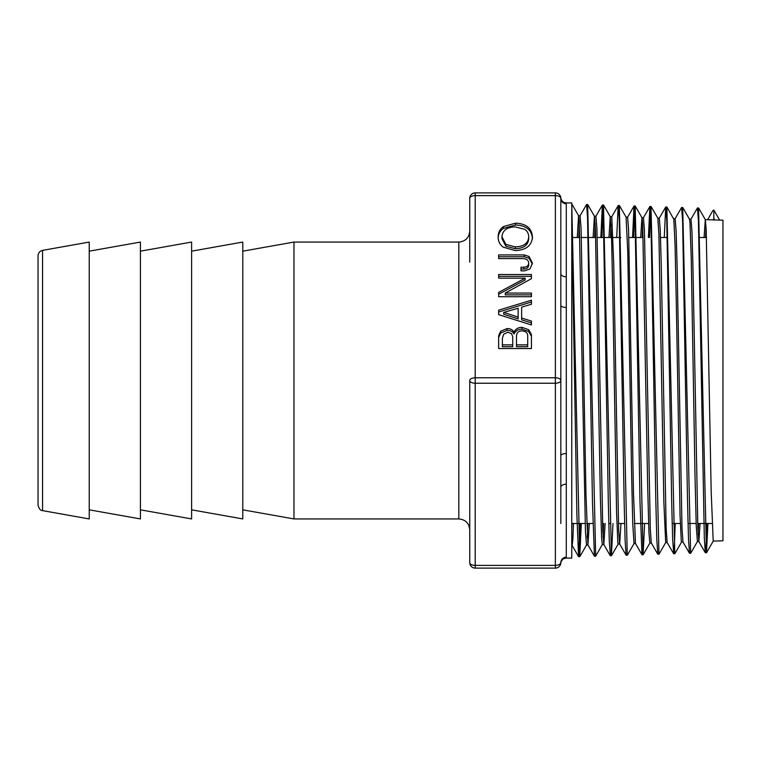 <?xml version="1.0" encoding="UTF-8"?>
<svg xmlns="http://www.w3.org/2000/svg" width="761" height="761" viewBox="0 0 761 761"><rect width="100%" height="100%" fill="white"/><g stroke="black" fill="none" stroke-linecap="round" stroke-linejoin="round"><path stroke-width="1.14" d="M560.828 273.627L560.828 305.218A5.46 2.245 180 0 0 566.298 307.463L566.298 276.814A5.46 3.187 180 0 1 560.828 273.627L560.828 198.345A5.46 5.441 -0 0 0 566.298 203.786A5.46 5.441 -0 0 1 560.828 198.345A5.46 2.73 180 0 0 555.368 195.615L555.368 377.77L475.216 377.77L475.216 195.615A5.46 2.73 180 0 0 469.756 198.345L469.756 231.135C469.109 237.774 465.466 241.418 458.826 242.065L458.826 518.935C465.466 519.582 469.109 523.226 469.756 529.865L469.756 498.902M469.756 231.135L469.756 262.098M469.756 380.5L469.756 562.655A5.46 2.73 0 0 0 475.216 565.385L475.216 377.77A5.46 2.73 0 0 0 469.756 380.5A5.46 2.73 180 0 0 475.216 383.23L555.368 383.23L555.368 565.385A5.46 2.73 0 0 0 560.828 562.655A5.46 5.441 180 0 1 566.298 557.214L566.298 307.463M242.788 251.168L293.974 242.065L293.974 518.935L458.826 518.935M293.974 242.065L458.826 242.065M560.828 523.492L560.828 455.782A5.46 2.245 180 0 1 566.298 453.537M560.828 487.373A5.46 3.187 180 0 1 566.298 484.186M560.828 455.782L560.828 305.218M560.828 198.345A5.46 5.46 0 0 0 555.368 192.885L475.216 192.885L555.368 192.885A5.46 5.46 0 0 1 560.828 198.345L560.828 237.508M560.828 197.889C561.371 200.961 563.188 202.635 566.298 202.902L571.758 202.902L571.758 558.098L566.298 558.098C563.188 558.365 561.371 560.039 560.828 563.111M560.828 562.655A5.46 5.46 0 0 1 555.368 568.115L475.216 568.115A5.46 5.46 0 0 1 469.756 562.655A5.46 5.46 0 0 0 475.216 568.115L555.368 568.115A5.46 5.46 0 0 0 560.828 562.655M503.373 226.597L515.577 223.163C526.222 223.629 531.844 228.233 532.434 236.985C531.815 245.584 526.108 250.112 515.292 250.588L503.192 247.154C499.834 244.661 498.16 241.266 498.16 236.966C498.16 232.562 499.901 229.109 503.373 226.597L503.373 228.424C499.901 230.935 498.16 234.388 498.16 238.792M498.645 254.925L524.243 254.925L529.104 256.524L532.434 263.059L529.998 268.909L524.681 270.849L521 270.849L521 267.197L523.891 267.197C526.926 267.063 528.524 265.722 528.695 263.192C528.581 260.3 526.65 258.759 522.893 258.588L498.645 258.588L498.645 254.925M498.645 274.512L531.435 274.512L531.435 278.669L505.266 293.052L531.435 293.052L531.435 296.704L498.645 296.704L498.645 292.405L525.138 278.165L498.645 278.165L498.645 274.512M514.017 332.205C515.549 328.971 518.212 327.354 521.998 327.354L528.648 329.684L531.435 334.488L531.435 348.528L498.645 348.528L498.645 335.753L500.662 331.206L507.054 328.552C510.422 328.552 512.733 329.77 514.017 332.205L514.017 334.031C512.733 331.596 510.422 330.369 507.054 330.369L500.662 333.033L498.645 337.57L498.645 348.528M498.645 310.165L531.435 300.205L531.435 304.257L521.637 307.13L521.637 318.031L531.435 321.066L531.435 324.966L498.645 314.645L498.645 310.165M475.216 192.885A5.46 5.46 0 0 0 469.756 198.345A5.46 5.46 0 0 1 475.216 192.885L475.216 195.615L555.368 195.615L555.368 192.885M42.559 250.369C39.762 251.073 38.259 252.871 38.05 255.753L38.05 505.247C40.124 511.887 42.226 510.051 42.559 510.631L42.559 250.369L89.237 242.065L89.237 518.935L42.559 510.631M38.05 262.098L38.05 498.902M503.687 312.41L503.687 314.226L518.136 318.878L518.136 308.243L503.687 312.41L518.136 317.061M531.435 304.257L531.435 302.022L498.645 311.991L498.645 314.645M531.435 324.966L531.435 322.883L521.637 319.848L521.637 318.031M503.63 334.241L502.374 338.255L502.374 346.702L512.733 346.702L512.733 336.704L511.506 333.689L507.882 332.205L503.63 334.241M502.374 344.876L512.733 344.876M516.472 344.876L516.472 346.702L527.696 346.702L527.696 335.325C527.383 332.614 525.48 331.14 521.998 330.902C518.308 330.902 516.472 332.852 516.472 336.752L516.472 344.876L527.696 344.876M528.648 329.684L528.648 331.501L521.998 329.18C518.212 329.18 515.549 330.797 514.017 334.031M531.435 348.528L531.435 336.305L528.648 331.501M531.435 278.669L531.435 276.329L498.645 276.329L498.645 278.165M525.138 278.165L525.138 279.981L498.645 294.231L498.645 296.704M531.435 296.704L531.435 294.868L505.266 294.868L505.266 293.052M532.386 263.972L529.104 258.34L524.243 256.752L498.645 256.752L498.645 258.588M528.695 263.192L528.695 265.009C528.524 267.549 526.926 268.88 523.891 269.023L521 269.023L521 270.849M501.946 236.766L501.946 238.593L505.856 246.212L515.292 248.714C523.806 248.419 528.267 245.08 528.695 238.697L528.695 236.88C528.695 233.598 527.335 231.068 524.605 229.28L515.168 226.864C506.921 227.159 502.517 230.45 501.946 236.766L505.856 244.386L515.292 246.887C523.806 246.593 528.267 243.254 528.695 236.88M532.434 238.811C531.844 230.05 526.222 225.446 515.577 224.99L503.373 228.424M713.837 218.455L714.703 219.948L713.009 219.891L713.837 218.455L713.847 210.084L712.895 210.559L707.654 219.729M706.864 523.492L705.923 548.748M707.958 523.492L706.465 552.771L705.304 552.714L704.325 538.179L698.436 220.842L697.447 207.981L690.893 219.273M681.618 207.496L682.703 207.496L690.627 553.285L689.466 553.218L688.486 538.693L687.506 500.434L682.598 220.5L681.618 207.496L675.055 218.788M675.207 523.492L674.236 549.708M673.723 553.751L672.648 539.035L671.659 500.605L666.75 219.996L665.713 207.049L664.258 237.508M659.036 554.132L657.789 554.189L656.8 539.454L655.82 500.909L650.912 219.491L649.865 206.545L648.401 237.508M626.084 217.189L627.606 217.237L628.586 229.48L633.494 493.451L635.454 543.44L641.951 554.674L639.982 501.413L635.074 219.12L634.027 206.06L632.553 237.508M618.246 205.499L619.34 205.499L627.264 555.226L626.113 555.188L625.123 540.51L624.144 501.794L619.235 218.616L618.189 205.584L616.705 237.508M610.37 555.72L609.285 540.871L608.305 502.013L603.387 218.15L602.351 205.08L600.857 237.508M589.309 523.492L587.939 544.924L594.427 556.158L592.467 502.346L587.559 217.77L586.569 204.519L580.025 215.81M580.224 523.492L578.588 556.643L576.886 515.083L571.758 218.597M706.046 226.93L705.609 237.508M700.091 523.492L698.883 541.537L697.837 527.801L692.929 265.722L691.949 231.296L690.969 219.216L689.447 219.158M689.466 553.218L682.978 541.984L681.999 528.305L677.09 265.38L676.11 230.859L675.131 218.73L673.609 218.673M673.628 553.713L667.14 542.479L666.151 528.667L661.252 264.999L660.272 230.402L659.283 218.226L657.77 218.179M657.789 554.189L651.292 542.954L650.313 529.085L644.424 229.936L643.445 217.722L641.932 217.684L640.667 237.508M642.684 225.037L642.189 237.508M620.966 523.492L619.682 544.01M626.113 555.188L619.625 543.953L618.636 530.132L613.727 263.991L611.768 216.761L610.246 216.704L611.597 239.506L612.833 295.848L616.572 512.419L617.818 542.498L618.17 544.048L619.654 544.01M611.007 224.105L610.484 237.508M605.138 523.492L603.844 544.505L602.798 530.503L596.909 228.585L595.93 216.267L594.408 216.21L593.104 237.508M595.169 223.629L594.626 237.508M587.939 544.924L585.97 494.384L581.071 228.119L580.082 215.753L578.569 215.715M579.33 223.163L578.779 237.508M573.48 523.492L572.824 539.891L572.167 545.466L571.758 543.383M719.678 220.1L713.847 210.093M706.465 552.771L698.541 207.981L697.447 207.981M673.694 553.751L674.779 553.751L666.864 206.982L665.77 206.982M658.95 554.246L651.026 206.507L649.932 206.507M650.474 210.569L649.494 237.508M644.634 523.492L643.102 554.759L635.188 206.012L634.094 206.012M634.636 210.093L633.647 237.508M612.976 523.492L611.425 555.72L603.502 205.032L602.408 205.032M602.959 209.123L601.941 237.508M595.682 556.091L587.663 204.538L587.121 208.657M581.318 523.492L579.739 556.7L571.758 204.043M571.758 529.627L571.968 523.492M577.257 237.508L578.569 215.734M571.882 204.11L578.636 215.791L579.226 221.394L585.456 531.444L586.484 545.038L588.006 544.99M587.245 537.599L587.787 523.492M587.72 204.585L594.474 216.267L595.416 229.09L600.391 498.512L601.637 538.436L602.332 544.534L603.844 544.495M603.083 537.133L603.616 523.492M608.962 237.508L610.246 216.695M626.084 217.199L627.777 252.433L631.506 469.841L632.752 523.834L634.037 543.563M635.245 206.069L641.989 217.751L642.712 225.494L647.687 487.116L648.933 532.557L649.846 543.069L651.33 543.021M651.083 206.545L657.837 218.226L658.893 234.084L663.868 502.336L665.685 542.564M666.931 207.04L673.827 219.282L675.074 245.289L676.32 303.563L680.049 515.245L681.295 541.423L681.533 542.089L683.007 542.041M682.769 207.553L689.514 219.235L690.008 223.163L691.254 258.892L694.993 475.083L696.229 525.604L697.399 541.594M698.122 534.317L698.569 523.492M704.087 237.508L705.285 219.663L713.009 219.891M698.608 208.038L705.352 219.72L706.189 229.889L711.174 491.482L713.209 541.09M89.237 251.168L140.424 242.065L140.424 518.935L89.237 509.832M140.424 251.168L191.61 242.065L191.61 518.935L140.424 509.832M191.61 251.168L242.788 242.065L242.788 518.935L191.61 509.832M713.209 541.1L722.95 540.795L722.95 220.205L714.703 219.948M573.404 237.508L579.872 237.508M581.394 237.508L595.701 237.508M597.223 237.508L603.968 237.508M605.062 237.508L611.53 237.508M613.052 237.508L620.89 237.508M628.871 237.508L635.625 237.508M636.719 237.508L643.188 237.508M660.529 237.508L667.292 237.508M700.044 237.508L706.484 237.508M566.298 276.814L566.298 203.786M560.828 380.5A5.46 2.73 180 0 1 555.368 383.23L555.368 377.77A5.46 2.73 0 0 1 560.828 380.5M475.216 568.115L475.216 565.385L555.368 565.385L555.368 568.115M521.998 327.354L521.998 329.18M507.054 328.552L507.054 330.369M500.662 331.206L500.662 333.033M524.243 254.925L524.243 256.752M523.891 267.197L523.891 269.023M529.104 256.524L529.104 258.34M505.856 244.386L505.856 246.212M515.292 246.887L515.292 248.714M515.577 223.163L515.577 224.99M705.304 552.714L698.817 541.471M665.713 207.049L659.216 218.293M649.865 206.545L643.378 217.779M634.027 206.06L627.54 217.294M618.189 205.584L611.701 216.818M610.265 555.692L603.777 544.448M602.351 205.08L595.863 216.324M578.588 556.643L572.101 545.409M643.102 554.759L642.008 554.759M611.425 555.72L610.332 555.72M595.587 556.234L594.493 556.234M587.663 204.538L586.569 204.538M579.739 556.7L578.645 556.7M586.56 544.981L579.806 556.672M602.398 544.476L595.644 556.158M610.312 216.752L603.568 205.061M618.236 543.991L611.483 555.673M626.16 217.266L619.406 205.584M634.075 543.516L627.33 555.197M649.913 543.002L643.169 554.693M665.751 542.507L659.007 554.189M681.59 542.032L674.845 553.713M697.437 541.547L690.693 553.228M713.276 541.033L706.531 552.714M242.788 509.832L293.974 518.935M698.883 541.547L697.371 541.594M667.169 542.526L665.685 542.574M635.502 543.516L634.008 543.563M571.758 523.492L585.18 523.492M586.702 523.492L592.924 523.492M608.781 523.492L609.875 523.492M618.408 523.492L624.629 523.492M634.265 523.492L640.477 523.492M641.571 523.492L648.6 523.492M672.182 523.492L680.305 523.492M689.124 523.492L696.163 523.492M697.685 523.492L703.877 523.492M704.971 523.492L712.02 523.492"/></g></svg>
